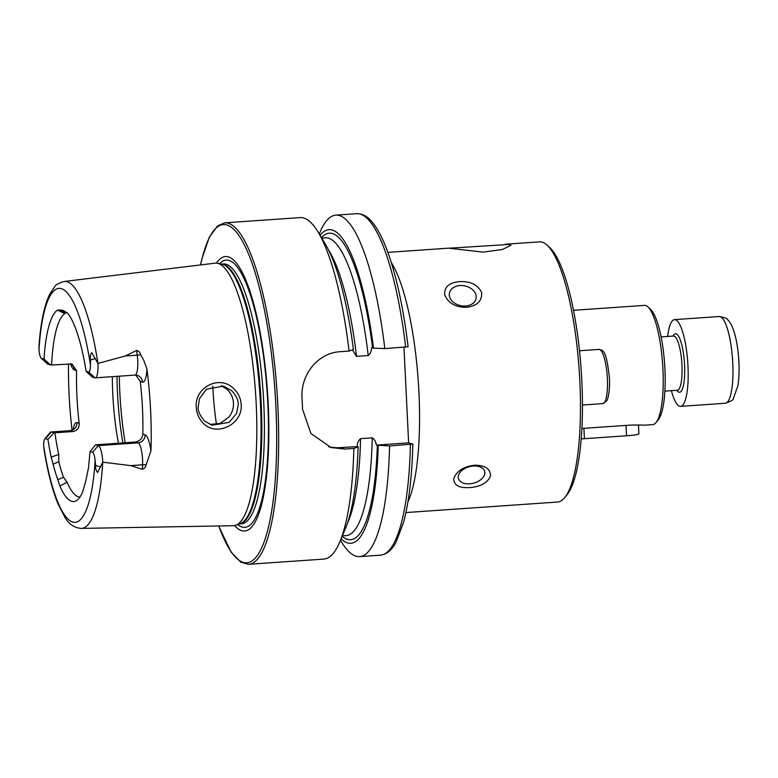 <?xml version="1.0" encoding="UTF-8"?>
<svg xmlns="http://www.w3.org/2000/svg" width="778" height="778" viewBox="0 0 778 778"><rect width="100%" height="100%" fill="white"/><g stroke="black" fill="none" stroke-linecap="round" stroke-linejoin="round"><path stroke-width="1.17" d="M233.604 388.533C238.214 392.851 240.742 398.19 241.17 404.541C243.018 424.341 216.43 437.148 203.408 423.378C199.071 419.118 196.708 413.818 196.289 407.458C194.199 387.512 219.435 374.325 233.604 388.533M238.263 404.521C238.311 399.873 236.055 395.214 231.504 390.537L223.549 386.141L206.51 389.126L199.499 398.569L198.205 407.098C197.816 410.94 199.927 415.569 204.517 420.986L212.044 425.226L229.131 422.366L236.59 413.458L238.263 404.521M510.067 244.38L510.903 245.284L502.432 249.485L483.216 252.15L449.032 248.221L510.067 244.38M643.98 425.235L652.684 424.632A59.77 14.111 -94 0 0 655.98 422.61L658.276 419.809A57.047 13.469 -94 0 0 664.616 363.9A57.047 13.469 -94 0 0 650.612 309.391L647.957 306.931A59.77 14.111 -94 0 0 645.643 305.521A59.77 14.111 -94 0 0 644.417 305.384L573.542 310.305M655.98 422.61A59.77 14.111 -94 0 0 662.623 364.036A59.77 14.111 -94 0 0 647.957 306.931M581.866 428.464L631.571 425.021L643.562 425.041M405.902 512.556L557.495 502.043A130.403 30.78 -94 0 0 564.682 497.628L566.977 494.827A127.689 30.138 -94 0 0 581.166 369.686A127.689 30.138 -94 0 0 549.842 247.696L547.177 245.235A130.403 30.78 -94 0 0 542.12 242.162A130.403 30.78 -94 0 0 539.446 241.861L505.194 244.234M564.682 497.628A130.403 30.78 -94 0 0 579.834 381.016A130.403 30.78 -94 0 0 547.177 245.235M473.364 466.022A13.586 8.5 164.8 0 0 458.417 478.48A13.586 8.5 164.8 0 0 469.679 483.809A13.586 8.5 164.8 0 0 484.636 471.361A13.586 8.5 164.8 0 0 473.364 466.022M469.62 487.611C459.03 488.205 453.739 485.19 453.73 478.558C456.647 471.108 463.484 466.674 474.249 465.254C484.957 465.176 490.403 468.745 490.607 475.971C487.534 482.837 480.541 486.717 469.62 487.611M459.983 285.555A13.586 10.104 11.7 0 0 449.46 293.024A13.586 10.104 11.7 0 0 465.536 306.007A13.586 10.104 11.7 0 0 476.058 298.538A13.586 10.104 11.7 0 0 459.983 285.555M466.528 307.32C455.714 307.378 448.459 303.274 444.753 295.018C444.044 287.063 448.974 282.589 459.545 281.607C470.447 281.101 477.799 284.709 481.611 292.421C482.234 300.911 477.206 305.871 466.528 307.32M218.628 525.977L231.115 552.166L240.908 562.3L248.493 564.313L323.852 559.09A171.15 40.398 -94 0 0 339.714 542.072A171.15 40.398 -94 0 0 353.844 448.429L358.133 446.864L357.219 446.416C357.228 443.159 358.337 440.572 360.545 438.646L372.244 437.829C374.626 439.444 375.978 441.855 376.309 445.094L389.574 445.95L412.768 444.044L408.635 442.847L403.967 347.28M94.955 377.807L88.595 372.01L86.086 371.281L92.164 376.999L94.955 377.807A15.648 3.696 -94 0 0 95.276 377.845A15.648 3.696 -94 0 0 97.96 363.423L125.287 355.993L136.607 350.45C138.727 350.956 140.079 352.376 140.682 354.729L143.794 360.36L146.945 369.064A126.211 29.788 -94 0 1 150.601 410.424A126.211 29.788 -94 0 1 150.951 450.832L146.07 464.884A7.605 3.112 2.3 0 0 142.598 464.787L142.423 469.28C144.475 468.56 145.69 467.092 146.07 464.884M44.249 450.676L43.646 445.668A117.254 27.677 -94 0 0 72.753 522.048A117.254 27.677 -94 0 0 95.111 460.547L95.675 465.545C95.363 468.268 96.005 470.593 97.581 472.509L102.793 462.181L130.646 465.614L142.423 469.28M39.075 345.082L38.978 350.129A9.404 2.217 86 0 0 41.205 358.191L47.322 363.841A15.648 3.696 86 0 0 47.935 364.211L50.667 365.008L71.936 363.997L76.604 370.62A92.368 21.803 86 0 0 76.954 396.683A92.368 21.803 86 0 0 79.181 423.29C79.395 427.939 77.275 430.691 72.811 431.557L54.898 432.801A92.368 21.803 -94 0 0 58.72 454.449L58.797 461.675A92.368 21.803 -94 0 0 63.465 477.186L67.064 482.185A92.368 21.803 -94 0 0 79.978 497.025M86.086 371.281C82.857 350.081 75.894 322.569 67.375 312.951L65.041 311.657A95.509 22.543 -94 0 0 63.66 310.782A95.509 22.543 -94 0 0 59.809 310.14L57.533 310.101A96.443 22.766 -94 0 0 44.006 359.115L41.574 358.415A9.404 2.217 86 0 1 41.205 358.191M209.914 424.477L220.164 423.378L228.771 417.222C232.107 413.108 233.672 408.421 233.478 403.14C233.167 397.898 231.154 393.415 227.429 389.7L221.244 385.616M212.793 386.053A92.368 21.803 -94 0 0 212.851 387.259A92.368 21.803 -94 0 0 216.478 424.409M112.343 376.659A92.368 21.803 -94 0 0 112.8 394.203A92.368 21.803 -94 0 0 118.421 443.197M43.967 449.042C47.536 471.322 52.184 489.527 57.893 503.677L65.284 517.934C69.252 524.391 74.571 527.883 81.252 528.408L233.264 525.714A131.599 31.062 -94 0 0 235.637 525.286A131.599 31.062 -94 0 0 256.186 403.568A131.599 31.062 -94 0 0 217.47 263.265A131.599 31.062 -94 0 0 215.059 263.168L64.136 281.48C58.389 283.357 55.326 285.001 54.946 286.401L49.743 294.094C44.181 305.705 40.592 323.113 38.988 346.298M234.655 525.558A137.599 32.472 -94 0 0 268.167 403.257A137.599 32.472 -94 0 0 216.459 263.129M349.089 351.082A171.15 40.398 -94 0 0 318.221 232.272L325.525 244.448A157.205 37.101 -94 0 1 353.377 349.526L349.089 351.082L340.356 351.685C317.628 352.804 300.298 375.045 302.029 398.365A171.15 40.398 86 0 1 302.311 403.782A171.15 40.398 86 0 1 302.554 409.179L310.889 433.472L331.097 447.574L345.111 449.032L353.844 448.429M318.221 232.272A171.15 40.398 -94 0 0 300.172 217.607L224.813 222.829L217.577 225.883L209.34 237.134L201.92 258.802L200.529 264.928M135.829 375.084L140.244 381.463A92.368 21.803 86 0 1 142.462 408.071A92.368 21.803 86 0 1 142.821 434.134C142.325 438.588 139.777 441.223 135.178 442.04L95.519 444.831L90.073 451.551L92.514 452.261A9.404 2.217 86 0 1 95.111 460.547M68.513 363.812A125.122 29.535 -94 0 0 69.077 394.407A125.122 29.535 -94 0 0 72.033 430.03M88.595 372.01A9.404 2.217 -94 0 0 90.443 365.008L90.501 359.951C89.927 357.083 90.326 354.642 91.716 352.648L97.96 363.423M58.797 461.675L53.137 464.233A95.509 22.543 -94 0 0 57.825 479.812L63.465 477.186M43.646 445.668A9.404 2.217 -94 0 1 44.784 438.967A9.404 2.217 -94 0 1 45.494 438.666L47.935 439.376A96.443 22.766 -94 0 0 51.202 457.114L53.137 464.233M57.825 479.812L59.916 486.075A96.443 22.766 -94 0 0 76.837 500.38A96.443 22.766 -94 0 0 82.39 492.571L83.917 487.359A95.509 22.543 -94 0 0 87.194 474.074L88.478 467.889L90.073 451.551M67.355 312.921A92.368 21.803 -94 0 0 65.926 312.824A92.368 21.803 -94 0 0 65.245 312.921L59.595 310.023M67.209 312.766L65.041 311.657M57.533 310.101L64.788 313.66L65.245 312.921L64.788 313.66A92.368 21.803 -94 0 0 51.581 364.989M335.901 215.127A171.15 40.398 -94 0 1 384.818 348.602L408.11 346.764C404.171 314.166 398.569 286.139 391.324 262.682C386.083 245.897 380.384 233.235 374.218 224.686C369.015 217.266 363.2 213.59 356.752 213.687L335.901 215.127A171.15 40.398 -94 0 0 320.05 232.145L319.262 234.003M384.818 348.602L373.498 348.126A157.205 37.101 -94 0 0 320.059 235.335M373.498 348.126L371.544 347.747C371.544 350.985 370.435 353.582 368.218 355.527L356.519 356.334L352.813 350.538M410.424 444.501A171.15 40.398 -94 0 1 380.432 555.171C386.831 554.364 392.083 549.929 396.206 541.858L403.51 522.495C408.907 502.335 412.029 476.204 412.875 444.112L412.768 444.044M340.501 540.214L341.532 541.945A171.15 40.398 -94 0 0 359.592 556.61A171.15 40.398 -94 0 0 389.574 445.95M341.104 538.794A157.205 37.101 -94 0 0 378.254 445.473M357.228 446.601L340.161 447.603A43.471 42.08 106.1 0 1 328.598 446.757M339.714 542.072L345.257 529.001A157.205 37.101 -94 0 0 358.133 446.864M376.309 445.094L408.635 442.847M44.006 359.115L50.667 365.008M45.494 438.666L51.251 432.033L54.898 432.801M72.811 431.557L69.952 430.73L51.251 432.033A15.648 3.696 -94 0 0 50.93 431.994A15.648 3.696 -94 0 0 50.064 432.519L44.784 438.967M47.935 439.376L53.983 432.821M150.951 450.832A23.252 5.485 86 0 0 145.039 434.785A7.605 7.362 -73.9 0 1 138.037 442.867L98.271 445.619L95.519 444.831M92.514 452.261L98.271 445.619A15.648 3.696 86 0 1 102.793 462.181M667.65 336.456A43.471 10.26 86 0 1 674.516 319.641A43.471 10.26 86 0 1 684.98 341.211A43.471 10.26 86 0 1 680.526 406.359A43.471 10.26 86 0 1 671.414 390.653M581.176 438.889A16.299 1.361 -2.8 0 0 584.404 438.695L626.543 435.768A16.299 1.361 -2.8 0 0 638.903 433.842L638.466 424.876M146.945 369.064A23.252 5.485 -94 0 1 142.471 382.105A7.605 7.362 106.1 0 0 137.21 375.317L135.041 375.084A15.648 3.696 -94 0 0 137.725 360.564A15.648 3.696 -94 0 0 137.239 355.167L136.607 350.45M140.682 354.729A7.605 1.926 -7.6 0 1 137.239 355.167L125.287 355.993M41.574 358.415L47.935 364.211M119.326 376.173A108.667 25.645 -94 0 0 119.822 392.306A108.667 25.645 -94 0 0 125.161 442.731M116.982 376.338A107.033 25.266 -94 0 0 117.478 392.608A107.033 25.266 -94 0 0 122.836 442.896M235.637 525.286L240.042 523.73A130.354 30.77 -94 0 0 260.406 403.169A130.354 30.77 -94 0 0 222.041 264.199L217.47 263.265M239.585 523.895A130.237 30.741 -94 0 0 261.194 403.101A130.237 30.741 -94 0 0 221.565 264.102M239.459 523.934L241.443 523.798A130.237 30.741 -94 0 0 263.761 402.926A130.237 30.741 -94 0 0 223.422 263.936L221.438 264.073M237.728 524.547A133.952 31.616 -94 0 0 267.788 402.965A133.952 31.616 -94 0 0 219.639 263.713M248.493 564.313A171.15 40.398 -94 0 0 277.814 405.474A171.15 40.398 -94 0 0 224.813 222.829M218.744 525.977A169.526 40.009 -94 0 0 261.35 548.519A169.526 40.009 -94 0 0 275.85 405.474A169.526 40.009 -94 0 0 243.261 242.697A169.526 40.009 -94 0 0 200.636 264.919M407.896 501.946A130.403 30.78 -94 0 0 418.924 392.18A130.403 30.78 -94 0 0 391.295 262.604M97.892 363.307A123.77 29.214 -94 0 0 64.136 281.48M81.252 528.408A123.77 29.214 -94 0 0 102.735 462.297M90.443 365.008A117.254 27.677 -94 0 0 61.336 288.628A117.254 27.677 -94 0 0 38.978 350.129M405.669 347.153A171.15 40.398 -94 0 0 356.752 213.687M372.594 347.863A153.626 36.255 -94 0 0 321.44 237.65M342.155 536.305A153.626 36.255 -94 0 0 377.349 445.211M342.339 535.886L346.054 535.634A149.279 35.234 -94 0 0 372.244 437.829M368.218 355.527A149.279 35.234 -94 0 0 325.399 237.776L321.684 238.039M356.519 356.334A149.279 35.234 -94 0 0 328.413 249.709M347.387 523.4A149.279 35.234 -94 0 0 360.545 438.646M345.111 449.032L340.161 447.603M70.497 363.744A7.605 7.362 -73.9 0 1 74.377 369.978A23.252 5.485 86 0 1 70.623 363.861M74.377 369.978L76.604 370.62M73.988 428.308C73.92 429.096 72.461 429.894 69.631 430.701A15.648 3.696 -94 0 1 69.952 430.73A7.605 7.362 106.1 0 0 76.954 422.649A23.252 5.485 -94 0 0 73.132 429.291M76.954 422.649L79.181 423.29M95.383 358.532L90.501 359.951M142.471 382.105L140.244 381.463M145.039 434.785L142.821 434.134M130.646 465.614L142.598 464.787A15.648 3.696 86 0 0 138.037 442.867L135.178 442.04M100.683 466.946L95.675 465.545M51.202 457.114L58.72 454.449M59.916 486.075L67.064 482.185M729.754 338.109A43.471 10.26 -94 0 0 719.28 316.529C725.096 317.677 727.936 318.805 727.8 319.914C730.279 322.189 733.353 326.916 736.338 340.57C739.353 356.606 739.888 371.631 737.952 385.635L733.275 398.735C733.557 399.814 730.892 401.322 725.3 403.257A43.471 10.26 -94 0 0 729.754 338.109M673.028 336.077A29.34 6.924 86 0 1 682.559 348.291A29.34 6.924 86 0 1 684.037 382.027A29.34 6.924 86 0 1 676.792 390.284M677.405 390.235L677.288 390.245A27.172 6.409 -94 0 0 680.079 349.526A27.172 6.409 -94 0 0 673.534 336.047L673.641 336.038M598.963 349.41C602.629 350.693 606.188 347.922 609.437 378.079C610.137 391.927 607.579 400.544 606.5 401.078L602.717 403.617A27.172 6.409 -94 0 0 607.375 378.409A27.172 6.409 -94 0 0 598.963 349.41L579.522 350.761M583.899 428.328L584.404 438.695M626.037 425.401L626.543 435.768M135.041 375.084L95.276 377.845M449.392 248.104L387.852 252.373M380.432 555.171L359.592 556.61M70.428 363.734L71.362 364.289M69.631 430.701L50.93 431.994M661.115 336.903L673.534 336.047M674.516 319.641L719.28 316.529M680.526 406.359L725.3 403.257M664.879 391.11L677.288 390.245M602.717 403.617L582.44 405.027"/></g></svg>
